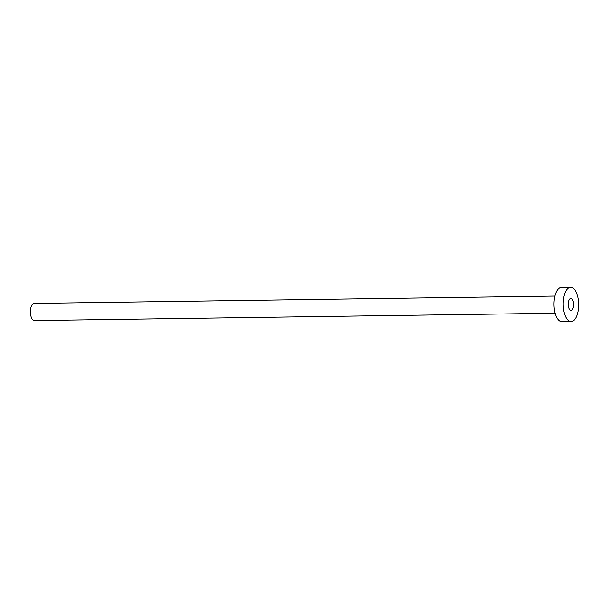 <?xml version="1.0" encoding="UTF-8"?>
<svg xmlns="http://www.w3.org/2000/svg" width="609" height="609" viewBox="0 0 609 609"><rect width="100%" height="100%" fill="white"/><g stroke="black" fill="none" stroke-linecap="round" stroke-linejoin="round"><path stroke-width="0.91" d="M573.579 305.368A6.006 2.702 89.2 0 0 570.816 298.425A6.006 2.702 89.2 0 0 568.227 303.503A6.006 2.702 89.2 0 0 570.983 310.445A6.006 2.702 89.2 0 0 573.579 305.368M555.142 313.239L34.393 320.585A8.579 3.86 -90.8 0 1 30.45 310.674A8.579 3.86 -90.8 0 1 34.15 303.427L554.906 296.081M571.143 321.598L561.947 321.727A17.166 7.711 -90.8 0 1 554.053 301.897A17.166 7.711 -90.8 0 1 561.46 287.402L570.656 287.273A17.166 7.711 -90.8 0 1 578.55 307.103A17.166 7.711 -90.8 0 1 571.143 321.598A17.166 7.711 -90.8 0 1 563.249 301.767A17.166 7.711 -90.8 0 1 570.656 287.273"/></g></svg>
